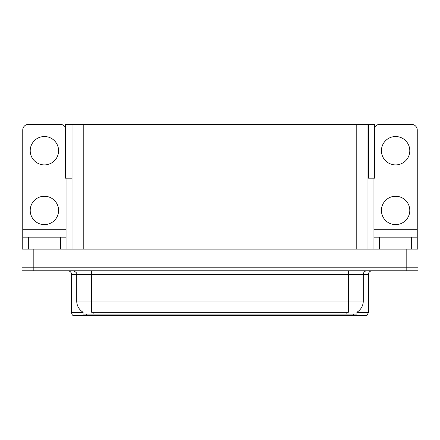 <?xml version="1.0" encoding="UTF-8"?>
<svg xmlns="http://www.w3.org/2000/svg" width="440" height="440" viewBox="0 0 440 440"><rect width="100%" height="100%" fill="white"/><g stroke="black" fill="none" stroke-linecap="round" stroke-linejoin="round"><path stroke-width="0.66" d="M367.978 178.189L374.622 178.189L374.622 124.432L367.978 124.432L367.978 249.117M367.978 124.432L65.379 124.432L65.379 178.189L72.022 178.189M368.649 178.189L368.649 124.432M356.928 312.213L356.928 314.072L83.072 314.072L83.072 312.213M33.198 270.771L418 270.771L418 267.784L22 267.784L22 249.117L33.198 249.117L33.198 267.784L22 267.784L22 270.771L33.198 270.771L33.198 267.784L418 267.784L418 249.117L33.198 249.117M72.022 124.432L72.022 249.117M356.928 312.582L368.423 312.582L368.423 274.505A3.735 3.735 0 0 1 372.158 270.771M368.423 312.582L366.933 315.568L73.068 315.568A3.735 3.735 0 0 1 71.577 312.582L71.577 274.505C71.352 272.234 70.109 270.99 67.843 270.771M346.698 315.568L93.302 315.568M83.182 312.279A13.068 13.068 0 0 1 76.725 301.01L91.658 301.01L91.658 312.279L348.343 312.279L348.343 301.01L363.275 301.01L363.275 274.505A3.735 3.735 0 0 1 367.01 270.771M76.725 301.01L76.725 274.505L71.577 274.505M356.818 312.279A13.068 13.068 0 0 0 363.275 301.01M44.396 164.901A14.184 14.184 0 0 1 30.212 150.716A14.184 14.184 0 0 1 44.396 136.532A14.184 14.184 0 0 1 58.586 150.716A14.184 14.184 0 0 1 44.396 164.901M44.396 224.631A14.184 14.184 0 0 1 30.212 210.441A14.184 14.184 0 0 1 44.396 196.257A14.184 14.184 0 0 1 58.586 210.441A14.184 14.184 0 0 1 44.396 224.631M60.451 249.117L60.451 237.171L28.347 237.171L28.347 249.117M65.379 127.375A5.599 5.599 0 0 0 60.451 124.432L28.347 124.432A5.599 5.599 0 0 0 22.748 130.037L22.748 229.708L66.05 229.708L66.05 249.117M66.05 178.189L66.05 229.708M22.748 249.117L22.748 237.171L28.347 237.171M60.451 237.171L66.05 237.171M22.748 237.171L22.748 229.708M395.604 164.901A14.184 14.184 0 0 1 381.414 150.716A14.184 14.184 0 0 1 395.604 136.532A14.184 14.184 0 0 1 409.789 150.716A14.184 14.184 0 0 1 395.604 164.901M395.604 224.631A14.184 14.184 0 0 1 381.414 210.441A14.184 14.184 0 0 1 395.604 196.257A14.184 14.184 0 0 1 409.789 210.441A14.184 14.184 0 0 1 395.604 224.631M411.653 249.117L411.653 237.171L379.55 237.171L379.55 249.117M373.951 178.189L373.951 229.708L417.252 229.708L417.252 130.037A5.599 5.599 0 0 0 411.653 124.432L379.55 124.432A5.599 5.599 0 0 0 374.622 127.375M373.951 249.117L373.951 237.171L379.55 237.171M411.653 237.171L417.252 237.171L417.252 249.117M417.252 229.708L417.252 237.171M373.951 237.171L373.951 229.708M406.802 249.117L406.802 270.771M83.221 124.432L83.221 249.117M356.78 124.432L356.78 249.117M346.847 314.072L346.847 312.213M93.154 314.072L93.154 312.213M368.423 274.505L76.725 274.505C77.22 273.13 75.972 271.882 72.991 270.771M353.491 315.568L353.491 314.072M86.51 314.072L86.51 315.568M71.577 312.582L83.072 312.582M348.343 270.771L348.343 301.01L91.658 301.01L91.658 270.771"/></g></svg>
